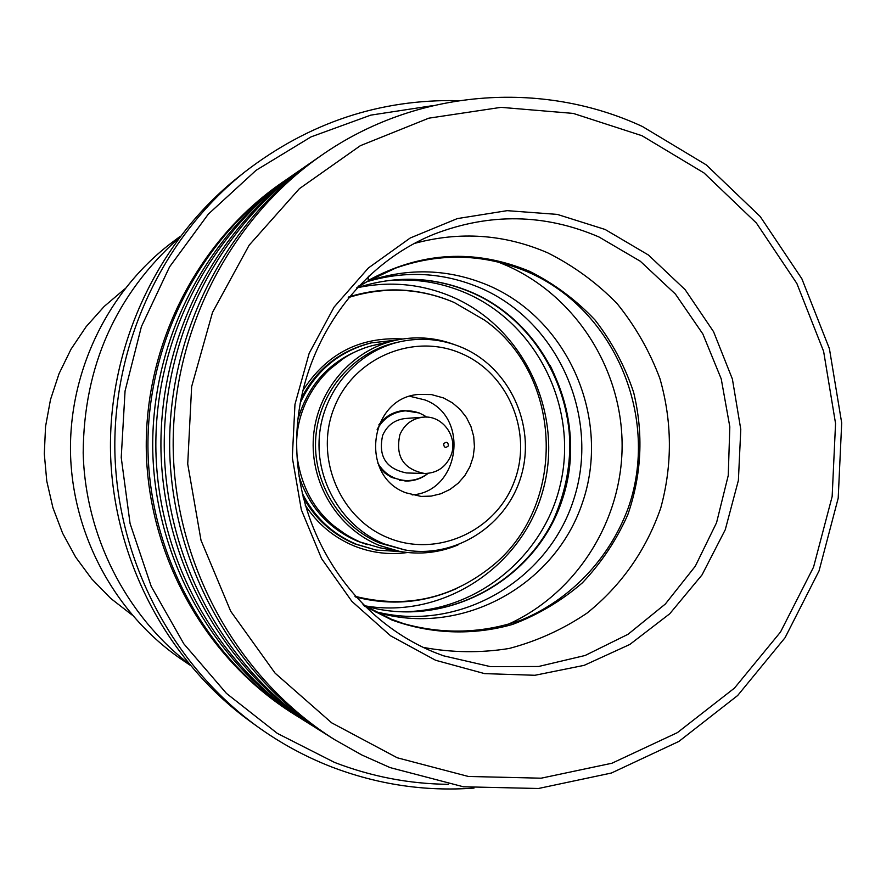 <?xml version="1.0" encoding="UTF-8"?>
<svg xmlns="http://www.w3.org/2000/svg" width="886" height="886" viewBox="0 0 886 886"><rect width="100%" height="100%" fill="white"/><g stroke="black" fill="none" stroke-linecap="round" stroke-linejoin="round"><path stroke-width="1.33" d="M450.764 455.947C445.58 467.354 436.842 473.202 424.571 473.489C403.351 469.237 395.134 456.268 399.918 434.583C404.525 424.25 412.322 418.436 423.309 417.162C442.801 414.969 458.793 437.64 450.764 455.947M424.571 473.489L406.53 472.958C385.997 468.838 378.034 456.301 382.663 435.347C387.127 425.358 394.68 419.742 405.312 418.502L423.309 417.162M448.427 445.835C445.569 448.327 443.975 447.663 443.631 443.82C446.489 441.328 448.083 442.003 448.427 445.835M427.938 473.379C421.382 478.418 414.006 480.799 405.81 480.544C393.683 479.625 384.38 473.877 377.901 463.289M357.191 287.762C389.984 280.818 421.725 283.885 452.425 296.943C524.523 327.975 564.526 414.737 542.83 490.91C521.887 567.295 442.491 619.513 364.678 605.78M388.09 537.78C436.344 557.936 494.986 531.788 513.836 482.715C533.394 433.918 509.051 373.648 461.263 353.47C413.773 332.549 353.946 357.457 334.343 407.305C314.021 456.844 339.548 518.365 388.09 537.78M384.092 543.893L404.78 549.907C455.493 559.121 507.711 525.11 521.522 474.841C535.82 424.726 509.35 367.624 462.06 347.511C442.036 339.083 421.382 337.145 400.107 341.708C357.036 351.266 322.903 391.058 319.337 436.554C315.615 482.039 343.015 527.17 384.092 543.893M400.107 341.708L395.987 342.638C353.237 352.119 319.37 391.59 315.826 436.732C312.149 481.851 339.327 526.616 380.083 543.207L404.78 549.907M297.076 456.511C302.779 497.002 323.8 525.509 360.137 542.022L379.906 547.803L399.73 551.413C419.787 554.913 439.201 552.764 457.951 544.968M453.455 344.255C434.361 337.311 414.881 336.038 394.99 340.434C351.41 350.313 316.978 390.704 313.467 436.776C309.812 482.848 337.61 528.477 379.208 545.411L399.73 551.413M443.598 397.969L431.438 394.569L418.834 394.414C369.252 397.659 358.908 476.026 405.943 492.815L421.116 496.426L431.172 496.105L440.951 493.735L450.055 489.393L458.117 483.269L464.818 475.627L469.901 466.756L473.146 457.021L474.431 446.821L473.711 436.554L470.998 426.642L466.424 417.483L460.155 409.443L452.436 402.853L443.598 397.969M412.156 494.92C460.078 491.586 470.134 416.553 424.981 399.951L409.941 396.308M419.765 413.053L403.617 410.517C393.329 411.658 385.056 416.464 378.798 424.926M379.762 467.73L385.089 473.224L391.457 477.388L405.201 481.009C413.751 481.286 421.404 478.728 428.148 473.357M367.103 281.648C405.788 270.241 443.576 272.356 480.467 287.994C558.712 321.751 600.52 417.749 573.707 499.494C547.825 581.559 457.641 633.446 374.512 611.384M368.022 281.117C409.044 267.406 449.313 268.901 488.85 285.613C569.177 320.278 611.373 419.632 582.335 503.071C554.337 586.864 459.978 637.798 375.442 611.883M414.15 243.495C459.912 231.069 504.411 234.17 547.637 252.798C573.53 265.778 596.655 282.667 616.999 303.477C635.34 326.137 649.659 351.199 659.937 378.643C672.241 421.681 672.518 464.785 660.768 507.955C646.104 550.206 621.551 585.236 587.108 613.057C563.086 629.304 537.093 641.11 509.107 648.486C480.511 653.082 451.871 652.716 423.209 647.389M433.143 105.578L370.769 115.136L310.997 136.898L256.132 170.267L208.332 214.113L169.558 266.896L141.406 326.624L125.059 391.003L121.227 457.519L130.076 523.537L151.24 586.443L183.812 643.801L226.428 693.384L277.351 733.398L334.52 762.414C371.422 776.634 409.376 783.933 448.371 784.32M474.01 788.086C425.302 791.674 377.768 784.597 331.408 766.855C305.216 756.655 280.574 743.243 257.461 726.62C172.316 664.965 117.539 560.749 114.881 452.259C112.677 343.757 162.714 237.193 245.012 171.784C308.948 122.611 380.138 98.9 458.594 100.661M390.117 767.608L463.389 786.779L538.422 788.496L611.44 773.013L678.897 741.416L737.65 695.521L785.051 637.732L819.052 570.883L838.2 498.176L841.7 422.954L829.418 348.696L801.874 278.791L760.221 216.527L706.275 164.896L642.416 126.51C541.424 79.574 416.276 89.121 321.662 155.205C228.998 219.363 170.799 333.756 173.246 450.952C176.059 568.136 239.331 679.806 334.775 739.744L361.865 755.005L390.117 767.608M397.271 757.785L468.317 776.457L541.102 778.196L611.949 763.234L677.425 732.611L734.472 688.101L780.522 632.017L813.547 567.129L832.153 496.514L835.553 423.475L823.615 351.354L796.857 283.476L756.4 223.039L704.016 172.947L642.007 135.724L573.242 113.408L500.978 107.35L428.791 118.181L360.38 145.669L299.379 188.685L249.143 245.2L212.529 312.359L191.642 386.628L187.721 463.998L201 540.261L230.703 611.251L275.114 673.183L331.685 722.843L397.271 757.785M605.127 229.474L557.261 214.39L507.157 210.658L457.309 218.598L410.24 237.991L368.432 267.949L334.111 307.054L309.159 353.326L294.96 404.359L292.302 457.464L301.34 509.815L321.585 558.634L351.886 601.372L390.604 635.827L435.635 660.28L484.587 673.615L534.945 675.276L584.151 665.353L629.813 644.465L669.727 613.788L702.033 574.892L725.269 529.706L738.381 480.433L740.785 429.4L732.39 379.031L713.562 331.696L685.144 289.678L648.441 255.024L605.127 229.474M598.947 236.961C544.735 213.692 489.781 212.762 434.096 234.17C353.392 266.775 296.378 352.55 296.677 443.598C296.865 534.646 354.378 620.322 435.336 652.705L443.554 655.817L490.6 666.66L538.577 666.493L585.125 655.485L628.052 634.287L665.331 604.03L695.288 566.22L716.564 522.685L728.248 475.483L729.82 426.797L721.226 378.876L702.831 333.944L675.442 294.097L640.29 261.226L598.947 236.961M506.083 625.206C575.346 595.093 622.027 522.031 622.116 445.592C622.182 369.152 575.678 295.924 506.537 265.479L497.932 261.946M321.662 155.205L316.368 158.86C224.789 222.275 167.288 335.273 169.702 451.029C172.482 566.774 235 677.092 329.326 736.321L334.775 739.744M312.337 161.695L308.306 164.431C218.377 226.705 161.939 337.588 164.309 451.151C167.033 564.703 228.389 672.939 321.02 731.116L325.173 733.686M308.306 164.431L303.333 167.875C214.423 229.441 158.638 339.017 160.986 451.229C163.677 563.43 224.313 670.392 315.903 727.904L321.02 731.116M299.546 170.533L295.747 173.113C208.387 233.616 153.61 341.188 155.914 451.339C158.561 561.48 218.1 666.493 308.084 723.009L311.994 725.424M295.747 173.113L291.062 176.358C204.666 236.197 150.509 342.539 152.78 451.406C155.393 560.284 214.268 664.079 303.267 719.986L308.084 723.009M287.496 178.861L283.919 181.298C198.985 240.128 145.769 344.576 148.006 451.517C150.576 558.446 208.409 660.413 295.891 715.367L299.579 717.638M283.919 181.298L281.371 183.059C196.958 241.524 144.097 345.307 146.312 451.55C148.859 557.792 206.327 659.106 293.277 713.728L295.891 715.367M245.012 171.784L238.268 177.134C157.453 241.357 108.358 345.917 110.517 452.358C113.131 558.789 166.878 661.034 250.483 721.581L257.461 726.62M132.047 614.973L110.728 598.404L91.812 579.012L75.664 557.15L62.618 533.239L52.916 507.722L46.77 481.087L44.3 453.842L45.551 426.52L50.491 399.63L59.03 373.704L71.002 349.228L86.141 326.668L104.183 306.456L124.738 288.936M189.903 665.087L181.918 659.66C115.468 614.319 72.53 535.465 70.515 453.255C68.831 371.035 108.192 290.331 172.548 242.066L180.279 236.285M188.74 663.692C125.258 614.375 85.233 535.111 83.184 452.967C83.76 366.206 115.756 294.462 179.182 237.736M347.711 535.886L324.797 519.384M321.574 375.786L343.724 358.276M394.99 340.434L375.354 344.931C332.582 354.134 298.693 394.713 296.699 439.844M377.137 429.444C383.14 418.58 392.177 412.422 404.249 410.96C412.433 410.329 419.909 412.389 426.675 417.118M348.264 297.607C384.28 286.3 419.565 287.917 454.141 302.458L484.653 320.2C564.293 376.428 567.239 507.866 490.202 567.605C449.878 599.146 404.802 608.704 354.965 596.289M456.977 588.359C424.305 603.056 390.505 605.924 355.585 596.976M367.347 544.646L357.612 541.246C328.717 528.676 309.214 507.091 299.103 476.502M297.84 419.776C307.974 384.812 329.67 361.1 362.95 348.641M400.837 551.613L376.029 550.051L356.416 544.259C332.228 534.003 314.131 516.903 302.115 492.959M300.099 403.208C314.707 371.577 338.463 351.465 371.378 342.86L396.097 340.18M348.851 296.899C383.339 286.388 417.228 287.74 450.531 300.952M356.681 287.939C395.832 275.037 434.262 276.532 471.972 292.435C548.822 325.527 589.456 420.274 562.089 500.18C535.687 580.419 445.88 629.725 364.81 605.869C445.647 629.625 535.078 580.396 561.436 500.158C588.747 420.23 548.113 325.483 471.485 292.469C433.952 276.609 395.677 275.103 356.681 287.939C395.832 275.048 434.251 276.543 471.961 292.435C548.844 325.516 589.478 420.274 562.101 500.191C535.698 580.43 445.891 629.725 364.81 605.869M386.695 280.729C414.238 278.071 440.696 282.191 466.047 293.089C536.85 323.7 577.916 406.951 560.705 482.936C544.082 559.055 471.407 616.058 394.115 611.418M550.095 365.342C575.08 416.21 576.232 467.609 553.562 519.539M364.301 606.046L391.69 619.923C430.817 634.221 472.858 635.705 512.451 624.453C538.156 614.762 561.436 600.907 582.323 582.888C601.328 562.854 616.49 540.15 627.786 514.755C641.708 474.586 643.668 433.797 633.645 392.398C624.84 365.984 611.949 341.83 594.982 319.946C575.978 299.867 554.182 283.664 529.606 271.326C474.774 248.656 420.939 251.724 368.122 280.519L368.354 276.21M367.734 281.272L358.254 286.256M376.029 550.051L355.098 544.015C332.494 534.48 315.139 518.786 303.023 496.913M300.83 399.209C315.804 369.894 338.873 351.221 370.027 343.17L371.378 342.86M407.482 552.521C389.153 555.057 371.323 552.853 354.012 545.909C333.679 537.403 317.387 523.781 305.116 505.02M302.558 391.025C326.325 353.902 359.705 336.558 402.698 338.973M362.95 604.717L391.235 619.159L403.584 623.622C443.21 634.597 482.294 633.479 520.846 620.255C570.152 600.01 609.269 558.955 628.119 508.287C660.159 418.004 614.939 309.834 528.211 272.135C484.753 253.662 440.552 252.322 395.61 268.115L367.79 281.25L357.136 287.452M405.81 480.544L399.508 480.256M404.249 410.96L397.958 411.525"/></g></svg>
